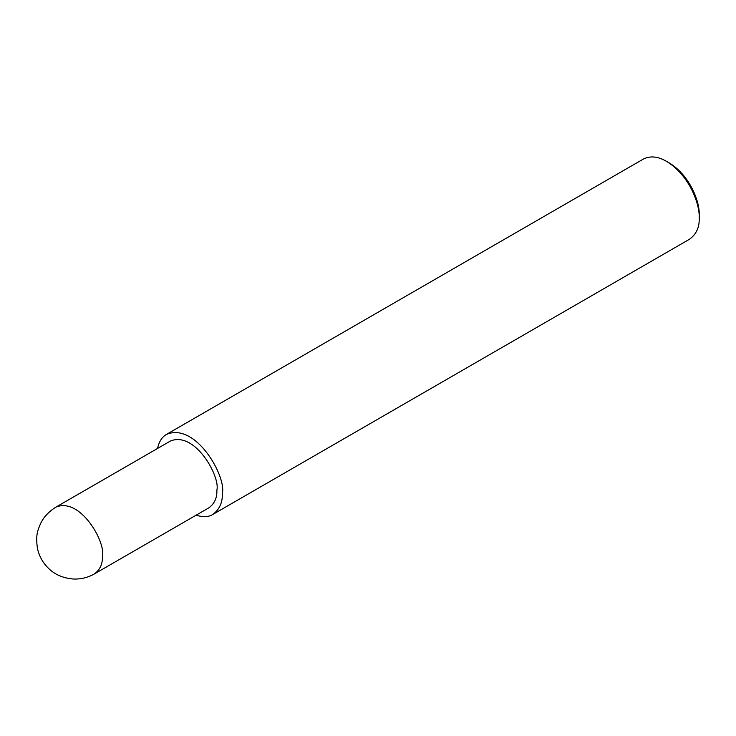 <?xml version="1.0" encoding="UTF-8"?>
<svg xmlns="http://www.w3.org/2000/svg" width="736" height="736" viewBox="0 0 736 736"><rect width="100%" height="100%" fill="white"/><g stroke="black" fill="none" stroke-linecap="round" stroke-linejoin="round"><path stroke-width="1.1" d="M94.438 573.896L208.895 507.812C214.526 503.645 217.184 497.766 216.872 490.176C220.478 476.652 194.985 430.698 170.356 441.066L55.899 507.141C48.852 511.529 43.755 516.985 40.6 523.508C37.886 530.214 35.448 534.419 37.435 548.311C39.183 556.462 43.12 563.362 49.229 569.02C55.126 574.623 62.882 577.935 72.478 578.956C80.215 579.471 87.538 577.788 94.438 573.896C100.078 569.728 102.736 563.84 102.424 556.25C106.021 542.726 80.537 496.772 55.899 507.141M196.107 515.191C202.998 517.334 208.536 517.095 212.741 514.492C219.512 509.487 222.704 502.43 222.318 493.322C226.642 477.094 196.052 421.949 166.502 434.387C161.948 437.037 158.967 441.72 157.568 448.445M212.741 514.492L689.623 239.172C696.385 234.168 699.577 227.111 699.2 217.994C699.982 204.599 689.595 175.315 666.503 161.359C657.993 156.382 650.284 155.618 643.374 159.068L166.502 434.387M699.2 217.994L699.2 214.848C699.918 202.566 690.396 175.729 669.226 162.932L666.503 161.359"/></g></svg>
